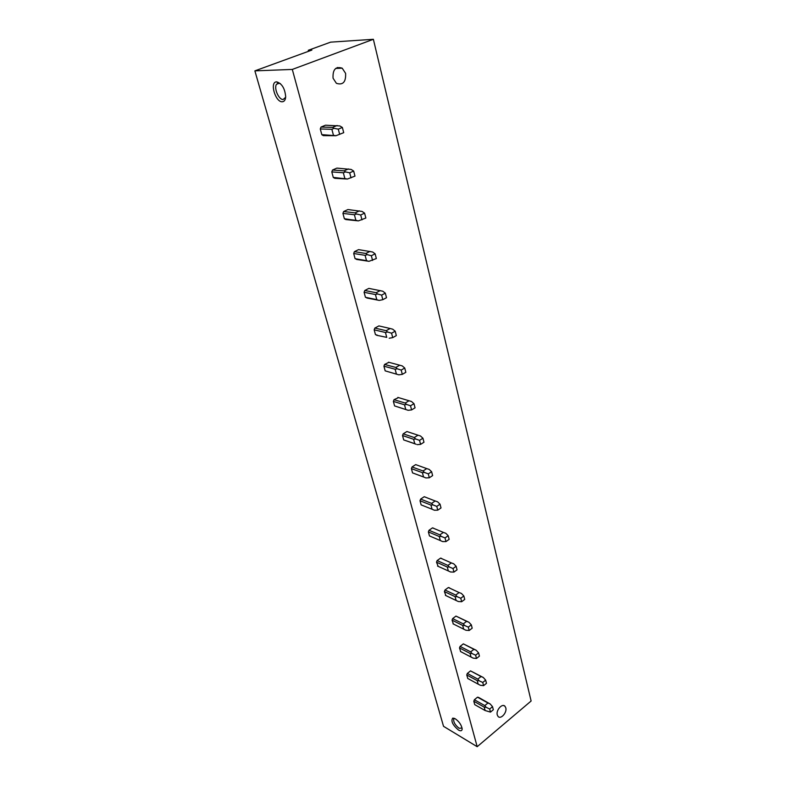<?xml version="1.0" encoding="UTF-8"?>
<svg xmlns="http://www.w3.org/2000/svg" width="786" height="786" viewBox="0 0 786 786"><rect width="100%" height="100%" fill="white"/><g stroke="black" fill="none" stroke-linecap="round" stroke-linejoin="round"><path stroke-width="1.18" d="M308.269 50.294L330.66 42.139L373.37 39.3L292.304 69.433L254.88 70.868L311.875 50.078L308.269 50.294L308.534 51.296M254.88 70.868L443.53 726.323L477.181 746.7L292.304 69.433M282.243 101.767C275.424 102.288 269.48 82.009 276.476 81.852L276.652 81.842C281.919 83.483 284.935 88.464 285.682 96.786C285.446 99.979 284.296 101.64 282.243 101.767M458.454 730.027C452.677 725.046 450.761 721.086 452.707 718.149L455.31 718.817C459.221 721.666 461.5 725.016 462.158 728.897C462.04 730.931 460.812 731.314 458.454 730.027M373.37 39.3L531.12 701.004L477.181 746.7M505.791 707.813L504.966 706.25C502.244 703.018 495.809 710.269 497.273 714.946L498.078 716.478C500.82 719.721 507.235 712.48 505.791 707.813M333.058 78.217L336.388 83.316C342.951 85.369 346.017 82.058 345.604 73.373L342.205 68.186C335.661 66.181 332.606 69.532 333.058 78.217M484.805 705.602L487.949 703.008L490.179 703.971L478.517 697.379L477.515 697.182L474.38 699.737L473.811 701.25L474.715 704.629L485.129 710.534L484.225 707.125L486.151 707.302L484.805 705.602L474.38 699.737M466.756 674.958L477.249 680.656L479.185 680.794L477.829 679.114L481.032 676.53L483.282 677.483L470.529 670.89L467.336 673.425L466.756 674.958L467.768 678.475M459.505 647.939L470.077 653.441L472.022 653.539L470.667 651.879L473.929 649.324L476.198 650.258L463.347 643.872L460.095 646.387L459.505 647.939L460.665 651.614M452.058 620.154L462.699 625.46L464.664 625.509L463.298 623.868L466.619 621.333L468.918 622.257L455.959 616.086L452.648 618.592L452.058 620.154L453.365 623.996M449.533 588.066L448.374 587.525L444.994 589.991L444.395 591.583L445.878 595.592M441.732 558.649L440.553 558.129L437.114 560.575L436.505 562.187L438.185 566.362M433.695 528.359L432.516 527.868L428.999 530.285L428.38 531.916L429.461 535.924L440.307 540.542L439.246 536.504L441.26 536.406L439.865 534.853L428.999 530.285M425.423 497.174L424.234 496.713L420.648 499.09L420.019 500.751L421.129 504.867L432.054 509.23L430.954 505.074L432.978 504.907L431.593 503.394L420.648 499.09M416.776 464.998L415.706 464.614L412.051 466.963L411.402 468.633L412.542 472.887L423.831 477.092M407.796 431.819L406.912 431.524L403.179 433.833L402.53 435.542L403.699 439.914L415.882 444.159M398.502 397.608L394.032 399.681L393.373 401.4L394.582 405.92L408.13 410.292L394.582 405.92M388.883 362.326L384.59 364.439L383.922 366.188L385.169 370.854L398.816 374.834L385.169 370.854M378.921 325.915L374.853 328.057L374.165 329.835L375.462 334.649L377.221 335.082M364.095 292.294L375.453 294.554L377.575 293.974L376.15 292.726L364.792 290.496L364.095 292.294L365.431 297.265L367.337 297.707M364.792 290.496L368.86 288.383L382.802 291.223L385.327 293.158L386.506 297.717L382.821 299.682L379.265 300.409L365.431 297.265M353.69 253.505L365.107 255.332L367.249 254.654L365.824 253.475L354.398 251.667L353.69 253.505L355.066 258.643L357.119 259.095M354.398 251.667L358.563 249.624L372.603 251.992L375.128 253.829L376.356 258.545L368.998 261.316L355.066 258.643M342.932 213.399L354.407 214.755L356.559 213.998L355.134 212.878L343.649 211.532L342.932 213.399L344.356 218.704L345.791 219.549L346.587 219.176M343.649 211.532L347.913 209.548L362.041 211.414L364.586 213.153L365.854 218.027L358.377 220.886L344.356 218.704M331.8 171.908L343.335 172.773L345.506 171.908L344.081 170.857L332.537 170.022L331.8 171.908L333.274 177.4L334.748 178.304L335.701 177.882M332.537 170.022L336.889 168.106L351.116 169.422L353.671 171.053L354.977 176.103L347.383 179.041L333.274 177.4M320.275 128.963L331.879 129.297L334.06 128.324L332.635 127.352L321.022 127.047L320.275 128.963L321.808 134.652L323.321 135.624L324.461 135.153M321.022 127.047L325.492 125.21L339.807 125.937L342.362 127.45L343.718 132.677L335.995 135.713L321.808 134.652M424.293 496.713L425.423 497.155M432.772 527.897L433.675 528.271M440.985 558.178L441.693 558.492M448.953 587.604L449.484 587.849M280.415 83.64L278.391 83.09L276.534 84.279C273.666 88.13 278.784 99.901 283.137 99.498L285.642 97.297M462.07 728.072L459.112 728.278C455.133 725.124 453.335 722.029 453.719 718.984L454.593 718.443M337.558 68.353L337.332 67.478M323.321 135.624L335.995 135.713M331.879 129.297L333.392 135.054M332.635 127.352L337.125 125.495M334.06 128.324L338.294 129.15L342.362 127.45M338.294 129.15L339.66 134.386M334.748 178.304L347.383 179.041M343.335 172.773L344.808 178.334M344.081 170.857L348.463 168.921M345.506 171.908L349.701 172.822L353.671 171.053M349.701 172.822L351.018 177.872M345.791 219.549L358.377 220.886M354.407 214.755L355.822 220.139M355.134 212.878L359.418 210.864M356.559 213.998L360.705 214.991L364.586 213.153M360.705 214.991L361.982 219.874M356.471 259.419L368.998 261.316M365.107 255.332L366.473 260.53M365.824 253.475L370.01 251.392M367.249 254.654L371.346 255.725L375.128 253.829M371.346 255.725L372.574 260.451M366.797 297.982L379.265 300.409M375.453 294.554L376.769 299.584M376.15 292.726L380.237 290.584M377.575 293.974L381.623 295.114L385.327 293.158M381.623 295.114L382.821 299.682M376.612 335.268L386.751 337.371M374.165 329.835L385.454 332.498L386.732 337.361M385.454 332.498L387.557 331.997L386.142 330.7L390.141 328.509L392.676 329.177L395.191 331.201L396.331 335.612L392.725 337.626L389.198 338.235M390.141 328.509L378.832 325.895M386.142 330.7L374.853 328.057M387.557 331.997L391.566 333.205L395.191 331.201M391.566 333.205L392.725 337.626M383.922 366.188L395.142 369.233L396.38 373.94M395.142 369.233L397.235 368.801L395.82 367.455L399.73 365.205L402.236 365.912L404.741 368.025L405.841 372.299L402.314 374.352L398.816 374.834M399.73 365.205L388.49 362.218M395.82 367.455L384.59 364.439M397.235 368.801L401.194 370.078L404.741 368.025M401.194 370.078L402.314 374.352M393.373 401.4L404.515 404.8L405.723 409.359M404.515 404.8L406.588 404.446L405.183 403.051L409.015 400.752L411.491 401.499L413.986 403.68L415.057 407.816L411.599 409.919L408.13 410.292M409.015 400.752L397.844 397.411M405.183 403.051L394.032 399.681M406.588 404.446L410.518 405.773L413.986 403.68M410.518 405.773L411.599 409.919M402.53 435.542L413.603 439.266L414.772 443.687L403.699 439.914M416.089 444.247L414.772 443.687M413.603 439.266L415.666 438.981L414.261 437.537L418.005 435.198L420.461 435.975L422.937 438.224L423.978 442.233L420.589 444.375L417.15 444.64M418.005 435.198L406.912 431.524M414.261 437.537L403.179 433.833M415.666 438.981L419.547 440.356L422.937 438.224M419.547 440.356L420.589 444.375M411.402 468.633L422.406 472.671L423.546 476.955L412.542 472.887M425.521 477.8L423.546 476.955M422.406 472.671L424.46 472.445L423.055 470.971L426.729 468.594L429.156 469.389L431.622 471.708L432.624 475.599L429.313 477.77L425.894 477.937M426.729 468.594L415.706 464.614M423.055 470.971L412.051 466.963M424.46 472.445L428.291 473.879L431.622 471.708M428.291 473.879L429.313 477.77M420.019 500.751L430.954 505.074M431.593 503.394L435.189 500.977L437.586 501.812L440.042 504.18L441.015 507.953L437.763 510.163L434.383 510.232L432.054 509.23M435.189 500.977L424.234 496.713M432.978 504.907L436.78 506.39L440.042 504.18M436.78 506.39L437.763 510.163M428.38 531.916L439.246 536.504M439.865 534.853L443.392 532.407L445.77 533.262L448.207 535.688L449.16 539.353L445.976 541.583L442.616 541.574L440.307 540.542M443.392 532.407L432.516 527.868M441.26 536.406L445.014 537.929L448.207 535.688M445.014 537.929L445.976 541.583M436.505 562.187L447.293 567.03L448.325 570.941L437.547 566.067M447.293 567.03L449.287 566.971L447.902 565.399L451.361 562.914L453.709 563.788L456.135 566.274L457.059 569.83L453.935 572.09L450.604 571.992L448.325 570.941M451.361 562.914L440.553 558.129M447.902 565.399L437.114 560.575M449.287 566.971L453.011 568.533L456.135 566.274M453.011 568.533L453.935 572.09M444.395 591.583L455.104 596.662L456.106 600.475L445.407 595.366M455.104 596.662L457.088 596.662L455.713 595.051L459.103 592.546L461.421 593.44L463.838 595.975L464.732 599.423L461.667 601.712L458.366 601.536L456.106 600.475M459.103 592.546L448.374 587.525M455.713 595.051L444.994 589.991M457.088 596.662L460.763 598.254L463.838 595.975M460.763 598.254L461.667 601.712M453.041 623.829L463.671 629.154L462.699 625.46M468.918 622.257L471.315 624.821L472.19 628.181L469.183 630.49L465.901 630.244L463.671 629.154M466.619 621.333L455.959 616.086M463.298 623.868L452.648 618.592M464.664 625.509L468.309 627.13L471.315 624.821M468.309 627.13L469.183 630.49M460.468 651.506L471.02 657.037L470.077 653.441M476.198 650.258L478.586 652.871L479.431 656.123L476.483 658.462L473.231 658.147L471.02 657.037M473.929 649.324L463.347 643.872M470.667 651.879L460.095 646.387M472.022 653.539L475.628 655.2L478.586 652.871M475.628 655.2L476.483 658.462M467.69 678.436L478.173 684.154L477.249 680.656M483.282 677.483L485.66 680.136L486.475 683.309L483.587 685.657L480.364 685.274L478.173 684.154M481.032 676.53L470.529 670.89M477.829 679.114L467.336 673.425M479.185 680.794L482.751 682.484L485.66 680.136M482.751 682.484L483.587 685.657M473.811 701.25L484.225 707.125M490.179 703.971L492.527 706.653L493.333 709.738L490.493 712.106L485.129 710.534M487.949 703.008L477.515 697.182M486.151 707.302L489.688 709.021L492.527 706.653M489.688 709.021L490.493 712.106M342.205 68.186L335.661 68.431M279.403 83.198L276.534 84.279M278.391 83.09L276.476 81.852M503.738 705.573L504.966 706.25M453.719 718.984L454.308 718.502M452.707 718.149L454.455 718.384M335.18 135.526L322.299 135.074M346.164 178.736L333.637 177.715M356.805 220.444L344.612 218.93M367.101 260.736L355.223 258.781M377.074 299.692L365.51 297.334"/></g></svg>
